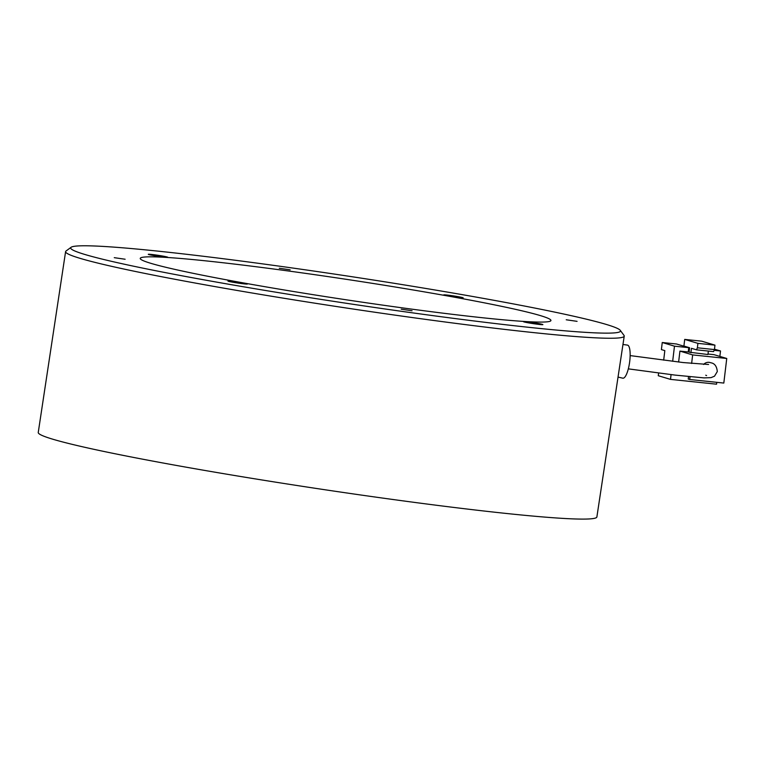 <?xml version="1.0" encoding="UTF-8"?>
<svg xmlns="http://www.w3.org/2000/svg" width="765" height="765" viewBox="0 0 765 765"><rect width="100%" height="100%" fill="white"/><g stroke="black" fill="none" stroke-linecap="round" stroke-linejoin="round"><path stroke-width="1.15" d="M611.006 325.928A278.03 13.55 8.6 0 0 317.14 271.537A278.03 13.55 8.6 0 0 71.107 247.277A278.03 13.55 8.6 0 0 80.162 252.986A278.03 13.55 8.6 0 0 387.339 309.309A278.03 13.55 8.6 0 0 620.252 330.327A278.03 13.55 8.6 0 0 611.006 325.928M620.252 330.327L624.001 335.395A282.495 13.77 -171.4 0 1 624.23 336.112A282.495 13.77 -171.4 0 1 380.588 313.067A282.495 13.77 -171.4 0 1 75.228 256.81A282.495 13.77 -171.4 0 1 65.599 251.628A282.495 13.77 -171.4 0 1 66.029 251.016L71.107 247.277M566.234 319.78L577.078 321.348L566.234 319.78M401.214 309.194L412.058 310.762L401.214 309.194M114.272 257.671L125.125 259.239L114.272 257.671M228.324 281.252A9.83 0.478 8.6 0 0 238.709 283.174A9.83 0.478 8.6 0 0 247.401 284.025A9.83 0.478 8.6 0 0 247.085 283.825A9.83 0.478 8.6 0 0 236.222 281.836A9.83 0.478 8.6 0 0 227.999 281.09A9.83 0.478 8.6 0 0 228.324 281.252M148.62 254.487A9.83 0.478 8.6 0 0 159.005 256.409A9.83 0.478 8.6 0 0 167.698 257.27A9.83 0.478 8.6 0 0 167.382 257.069A9.83 0.478 8.6 0 0 156.519 255.08A9.83 0.478 8.6 0 0 148.295 254.334A9.83 0.478 8.6 0 0 148.62 254.487M444.082 295.089A9.83 0.478 8.6 0 0 454.467 297.011A9.83 0.478 8.6 0 0 463.16 297.872A9.83 0.478 8.6 0 0 462.844 297.671A9.83 0.478 8.6 0 0 451.991 295.682A9.83 0.478 8.6 0 0 443.757 294.936A9.83 0.478 8.6 0 0 444.082 295.089M279.292 268.257L290.145 269.825L279.292 268.257M523.786 321.845A9.83 0.478 8.6 0 0 534.171 323.777A9.83 0.478 8.6 0 0 542.863 324.628A9.83 0.478 8.6 0 0 542.548 324.427A9.83 0.478 8.6 0 0 531.694 322.438A9.83 0.478 8.6 0 0 523.461 321.692A9.83 0.478 8.6 0 0 523.786 321.845M65.599 251.628L38.25 432.474A282.495 13.77 8.6 0 0 47.879 437.657A282.495 13.77 8.6 0 0 353.239 493.913A282.495 13.77 8.6 0 0 596.882 516.958L624.23 336.112M147.32 262.213A207.678 10.127 8.6 0 0 371.809 303.571A207.678 10.127 8.6 0 0 550.934 320.516A207.678 10.127 8.6 0 0 543.848 316.7A207.678 10.127 8.6 0 0 319.359 275.343A207.678 10.127 8.6 0 0 140.234 258.407A207.678 10.127 8.6 0 0 147.32 262.213M710.733 362.773A6.703 6.416 106.7 0 0 703.599 364.456A6.703 6.416 -73.3 0 1 710.695 362.763C714.615 363.299 716.805 366.234 717.293 371.58L714.51 376.189L711.02 377.652L704.02 377.891L675.208 375.118L628.323 368.864M684.704 339.411L697.91 343.361L714.959 345.139L701.754 341.19L684.704 339.411L683.91 346.048L689.6 347.75L689.064 352.187L707.95 354.511L708.361 351.059M688.328 351.269L689.16 351.355M672.665 361.3L674.481 346.172L688.758 347.664L688.242 351.976L679.932 351.106L678.622 362.027M690.03 376.782L689.705 379.497L723.814 383.064L726.75 358.479L692.65 354.912L679.932 351.106M726.75 358.479L714.032 354.673L708.008 354.042M688.758 347.664L676.528 344.001L662.251 342.51L674.481 346.172M716.767 382.328L716.547 384.193L670.503 379.383L671.077 374.611M714.118 350.313L720.515 350.972L719.865 356.414M670.503 379.383L658.273 375.72L658.598 373.014M720.515 350.972L714.481 349.175M663.685 360.162L664.823 350.619L661.4 349.595L662.251 342.51M688.529 376.629L688.242 379.058L689.705 379.497M692.65 354.912L691.627 363.471M690.9 352.732L691.426 348.305L696.504 349.825L697.384 347.788L714.433 349.576L713.554 351.604L696.504 349.825M697.91 343.361L697.384 347.788M714.959 345.139L714.433 349.576M618.034 377.097L622.911 378.197A16.696 4.466 -82.2 0 0 629.117 365.297A16.696 4.466 -82.2 0 0 628.906 346.449A16.696 4.466 -82.2 0 0 627.463 345.101L622.968 344.489M708.591 364.484L683.231 362.562L630.15 355.591M705.751 375.213L706.583 375.586"/></g></svg>
